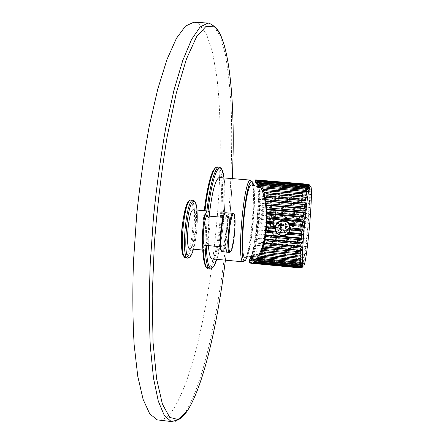 <?xml version="1.0" encoding="UTF-8"?>
<svg xmlns="http://www.w3.org/2000/svg" width="444" height="444" viewBox="0 0 444 444"><rect width="100%" height="100%" fill="white"/><g stroke="black" fill="none" stroke-linecap="round" stroke-linejoin="round"><path stroke-width="0.33" stroke-dasharray="2.22 1.67" d="M219.414 177.506C227.594 177.128 221.506 254.146 213.076 258.591L212.199 258.885M208.414 245.61C207.892 236.73 208.219 226.318 209.396 214.391M215.44 168.004L216.173 167.727C226.867 165.14 219.658 261.239 208.824 267.56L206.56 267.521M189.366 201.088L189.538 201.021C196.62 198.002 192.624 253.585 185.592 256.615L184.266 256.593M202.725 250.05C202.153 238.589 202.658 225.463 204.246 210.678C202.653 225.458 202.148 238.583 202.719 250.05M194.672 22.25L198.906 23.915L206.577 34.277L212.565 52.525L216.839 76.956C221.156 113.847 221.267 160.711 217.887 208.791C211.655 292.28 193.739 380.885 171.506 411.843C167.438 417.194 163.403 419.952 159.39 420.124M193.412 209.718C197.93 209.474 194.91 246.975 190.282 248.712L189.838 248.834M206.937 245.477C209.34 235.825 210.24 226.04 209.629 216.117M207.426 215.923C210.545 215.69 208.23 243.967 205.034 245.188L204.739 245.271M224.93 217.488C227.722 217.221 225.374 245.571 222.505 246.82L222.194 246.903C219.364 247.302 221.856 218.065 224.697 217.527L223.526 217.36M244.05 261.544C250.116 257.531 256.515 191.253 251.815 181.502M247.136 257.298C252.175 244.999 256.36 198.279 253.579 185.276M251.515 184.882C257.287 184.282 251.659 253.23 245.665 257.07L245.182 257.32M274.436 194.583C278.26 192.99 273.665 248.851 269.758 251.693L269.258 251.842C265.606 251.976 270.679 194.627 274.325 194.616L260.806 187.324M270.884 237.623C272.766 236.602 275.141 209.263 273.387 208.813L273.193 208.813C271.251 209.246 268.759 239.094 270.779 237.684L270.884 237.623M273.387 208.647L273.587 208.647C275.358 209.107 272.949 236.78 271.051 237.823L270.868 237.89C268.947 238.422 271.478 209.03 273.387 208.647M300.261 240.498L300.127 240.57C298.768 241.159 301.348 211.638 302.697 211.205L302.786 211.172C304.123 210.745 301.654 239.349 300.261 240.498M281.901 228.793C280.697 226.518 280.874 224.32 282.434 222.2C284.798 220.579 286.979 220.773 288.966 222.783C290.071 225.141 289.893 227.345 288.422 229.382C286.147 230.913 283.977 230.719 281.901 228.793L285.054 230.425L288.422 229.382M304.689 187.268L304.845 187.235C308.297 186.48 302.037 259.69 298.29 264.163L297.857 264.469C294.233 266.311 301.248 186.824 304.689 187.268M252.63 256.854C257.387 245.166 261.522 199.012 258.913 186.68M258.158 184.071L257.315 183.25L256.832 183.383M251.032 257.043C255.816 244.378 259.829 199.523 257.37 186.214M256.604 183.194L255.317 182.068M255.861 258.93L258.552 256.171C263.053 249.461 265.856 239.577 266.961 226.512C268.098 210.306 266.283 197.436 261.505 187.906L259.279 184.998M249.162 262.537L250.777 259.463L302.769 264.408L302.525 265.368L303.424 264.902L250.311 259.851M255.75 179.892L255.944 180.897L256.133 180.059L256.427 180.364L256.427 181.402L256.621 180.669L256.865 182.34L257.054 181.718L257.281 182.528L258.203 189.893L258.397 199.434L257.87 213.27L256.671 227.411L254.834 241.503L252.725 252.636L250.777 259.463M309.307 185.331L255.411 180.836M255.916 179.931L308.891 184.343M309.324 185.353L255.944 180.897M256.133 180.059L308.991 184.46L309.646 185.376M256.427 180.364L309.152 184.754M309.762 185.858L256.427 181.402M256.621 180.669L309.246 185.059L310.239 186.802L256.865 182.34M309.546 185.37L309.246 185.059M256.882 181.23L309.363 185.614M257.054 181.718L309.44 186.097L310.389 188.145L257.248 183.688M310.239 186.802L309.44 186.097M257.281 182.528L309.529 186.902M257.431 183.189L309.585 187.557L309.651 188.6L310.489 189.882L257.57 185.437M310.389 188.145L309.585 187.557M257.625 184.238L309.651 188.6M257.753 185.059L309.684 189.422L309.718 190.687L310.545 192.002L257.836 187.551M310.489 189.882L309.684 189.422M257.909 186.325L309.718 190.687M258.008 187.301L309.734 191.664L309.74 193.14L310.55 194.466L258.042 190.015M310.545 192.002L309.734 191.664M258.131 188.778L309.74 193.14M258.203 189.893L309.734 194.256L309.712 195.926L310.511 197.253L258.18 192.796M310.55 194.466L309.734 194.256M258.286 191.553L309.712 195.926M258.33 192.796L309.684 197.169L309.635 199.012L310.423 200.327L258.258 195.859M310.511 197.253L309.684 197.169M258.38 194.633L309.635 199.012M258.397 195.987L309.59 200.372L309.512 202.364L310.289 203.663L258.269 199.184M310.423 200.327L309.59 200.372M258.402 197.974L309.512 202.364M258.397 199.434L309.446 203.829L309.34 205.955L310.117 207.215L258.219 202.719M310.289 203.663L309.446 203.829M258.364 201.548L309.34 205.955M258.33 203.091L309.257 207.503L309.129 209.74L309.895 210.956L258.108 206.438M310.117 207.215L309.257 207.503M258.264 205.311L309.129 209.74M258.203 206.926L309.03 211.355L308.874 213.681L309.64 214.841L257.931 210.306M309.895 210.956L309.03 211.355M258.097 209.235L308.874 213.681M258.008 210.9L308.758 215.357L308.586 217.743L309.346 218.837L257.698 214.274M309.64 214.841L308.758 215.357M257.87 213.27L308.586 217.743M257.759 214.974L308.452 219.458L308.258 221.883L309.018 222.905L257.409 218.315M309.346 218.837L308.452 219.458M257.581 217.388L308.258 221.883M257.448 219.108L308.114 223.621L307.897 226.068L308.658 227.006L257.059 222.389M309.018 222.905L308.114 223.621M257.243 221.539L307.897 226.068M257.087 223.271L307.742 227.811L307.509 230.253L308.275 231.096L256.665 226.446M308.658 227.006L307.742 227.811M256.848 225.696L307.509 230.253M256.671 227.411L307.342 231.984L307.098 234.399L307.864 235.142L256.221 230.458M308.275 231.096L307.342 231.984M256.404 229.809L307.098 234.399M256.21 231.491L306.921 236.103L306.66 238.467L307.437 239.105L255.738 234.382M307.864 235.142L306.921 236.103M255.922 233.838L306.66 238.467M255.705 235.481L306.477 240.121L306.21 242.413L306.993 242.94L255.217 238.184M307.437 239.105L306.477 240.121M255.394 237.751L306.21 242.413M255.167 239.333L306.021 244.011L305.744 246.209L306.538 246.614L254.662 241.819M306.993 242.94L306.021 244.011M254.834 241.503L305.744 246.209M254.59 243.007L305.55 247.724L305.272 249.806L306.077 250.089L254.073 245.26M306.538 246.614L305.55 247.724M254.24 245.066L305.272 249.806M253.99 246.476L305.078 251.232L304.795 253.169L305.616 253.33L253.469 248.462M306.077 250.089L305.078 251.232M253.624 248.39L304.795 253.169M253.363 249.695L304.601 254.49L304.323 256.271L305.15 256.305L252.847 251.398M305.616 253.33L304.601 254.49M252.991 251.454L304.323 256.271M252.725 252.636L304.123 257.47L303.851 259.068L304.695 258.98L252.214 254.035M305.15 256.305L304.123 257.47M252.347 254.212L303.851 259.068M252.075 255.267L303.663 260.134L303.391 261.538L304.257 261.322L251.576 256.338M304.695 258.98L303.663 260.134M251.693 256.643L303.391 261.538M251.426 257.548L303.208 262.459L302.947 263.642L303.829 263.303L250.938 258.286M304.257 261.322L303.208 262.459M251.043 258.719L302.947 263.642M303.829 263.303L302.769 264.408M250.399 260.4L302.525 265.368M250.139 260.983L302.358 265.962L302.125 266.678L303.041 266.1L249.7 261.017M303.424 264.902L302.358 265.962M249.772 261.683L302.125 266.678M249.517 262.088L301.97 267.099L301.754 267.56L302.691 266.872L301.498 267.932M303.041 266.1L302.464 266.639M302.259 266.827L301.97 267.099M249.284 262.548L301.754 267.56M302.231 266.827L249.112 261.755M249.334 262.804L301.609 267.799M250.76 263.153L301.359 267.993M302.375 267.205L250.516 262.249M250.777 263.22L301.293 268.048M301.926 267.072L251.953 262.304M301.859 266.522L253.402 261.899M301.665 265.501L254.856 261.044M301.52 264.036L256.299 259.74M301.426 262.138L257.703 257.992M301.382 259.818L259.063 255.822M301.387 257.098L260.351 253.241M307.076 194.45L263.003 190.715M307.548 191.864L261.938 188.017M308.003 189.688L260.772 185.714M308.425 187.934L259.518 183.833M308.824 186.619L258.197 182.384M309.185 185.758L256.826 181.385M277.994 222.1L283.4 220.49C285.847 220.762 287.773 221.917 289.183 223.954C291.125 227.411 290.809 230.625 288.223 233.588M287.923 233.339L285.287 234.993L282.19 235.381C279.47 235.037 277.472 233.644 276.212 231.196C274.858 227.789 275.535 224.853 278.233 222.405M284.293 233.194L284.515 230.436L282.545 230.997L280.697 230.092L280.475 232.845L278.066 230.442L277.733 229.598L280.491 229.848L279.914 227.905L280.802 226.029L278.044 225.785L281.268 223.066L281.041 225.824L283.011 225.269L284.865 226.168L285.092 223.41L288.028 226.484L287.718 230.297L284.293 233.194L287.917 230.103L285.32 229.715L286.186 228.038L285.631 225.918L286.685 226.013L286.374 229.809M280.902 232.456L284.704 232.8L280.708 232.634L281.28 229.576L283.122 230.475L285.076 229.92L284.993 230.974L281.196 230.63M277.733 229.598L277.95 229.415L278.288 230.253L280.708 232.634L280.475 232.845M278.482 225.424L277.95 229.415L278.482 225.424L281.379 225.541L280.503 227.4L281.074 229.332L280.02 229.237L280.325 225.447M281.268 223.066L278.044 225.785M285.498 223.06L281.502 222.877L285.498 223.06L285.425 225.674L283.583 224.781L281.624 225.336L281.712 224.281L285.509 224.62M286.685 226.013L288.228 226.296L287.446 225.175L285.314 223.215L285.092 223.41M287.523 230.48L284.759 230.236L285.32 229.715M287.834 226.662L285.07 226.412L285.653 228.272L284.759 230.236M285.07 226.412L285.631 225.918M288.228 226.296L287.917 230.103M284.865 226.168L285.425 225.674M281.041 225.824L281.624 225.336M281.69 222.722L281.712 224.281M280.802 226.029L281.379 225.541M280.491 229.848L281.074 229.332M278.177 229.221L280.02 229.237M280.697 230.092L281.28 229.576M284.515 230.436L285.076 229.92M284.704 232.8L284.993 230.974M285.725 221.65C280.369 220.973 279.665 229.726 285.042 230.003C290.393 230.691 291.114 221.928 285.725 221.65M288.966 222.783L285.808 221.151L282.434 222.2M216.789 259.324C222.971 240.926 226.884 197.13 224.059 177.894C226.884 197.158 222.977 240.903 216.794 259.324M208.02 211.044C206.588 224.32 206.027 236.408 206.332 247.314M211.827 268.37C221.523 260.423 228.91 177.295 220.729 168.032M206.91 210.911C205.378 225.225 204.828 238.073 205.272 249.473M210.04 269.142L211.427 268.714M205.017 210.745C203.441 225.458 202.919 238.583 203.441 250.116M208.441 268.986L209.651 268.542C220.413 262.176 227.883 166.639 217.471 166.883L216.311 167.299M225.402 260.151C228.743 232.911 231.03 205.722 232.268 178.577C231.035 205.722 228.749 232.911 225.402 260.151M171.262 421.55C175.63 422.544 180.075 419.83 184.61 413.403C205.467 382.206 222.683 293.384 229.026 209.773C231.613 173.193 232.317 138.9 231.141 106.899C229.964 86.619 227.955 68.765 225.119 53.341L219.68 35.093L212.626 24.747L207.931 23.055M185.814 257.958L186.541 257.748C193.512 254.745 197.891 199.767 191.103 200.022L189.605 200.716M187.734 258.142L188.589 257.942C195.488 254.934 199.872 199.939 193.162 200.2L193.09 200.194M193.484 249.178C196.431 238.972 198.118 220.607 197.075 210.04C198.118 220.618 196.437 238.955 193.49 249.178M221.656 251.065L222.194 250.988C226.063 249.106 228.943 210.867 225.014 213.325M222.405 251.798L222.771 251.676C226.568 249.861 229.659 212.387 225.974 212.704C225.469 213.947 224.958 210.495 226.629 216.766C228.094 226.49 224.442 250.877 222.194 251.076L221.961 251.565M229.42 252.464L229.831 252.342C233.455 250.505 236.563 212.998 233.056 213.331L233.011 213.325M266.961 226.512L265.939 226.551M222.194 246.903L220.835 246.775M207.498 268.631L206.971 268.115M269.258 251.842L258.319 255.788M300.127 240.57L270.868 237.89M302.786 211.172L273.515 208.613M304.845 187.235L257.315 183.25M257.237 183.244L255.505 182.034M260.55 186.874L261.505 187.906M258.552 256.171L257.448 257.082M297.857 264.469L252.192 260.123M285.248 226.673L285.803 226.179M280.236 229.448L280.824 228.938"/><path stroke-width="0.67" d="M251.815 181.502L250.344 180.131C243.812 179.187 236.463 262.509 243.129 261.827L244.05 261.544M212.199 258.885L212.06 258.874C210.228 258.441 209.013 254.024 208.414 245.61M209.396 214.391C212.021 192.102 215.246 179.814 219.07 177.528L250.583 180.109M184.266 256.593C178.211 254.351 183.011 202.181 189.366 201.088M206.56 267.521C204.601 265.695 203.324 259.873 202.725 250.05C203.685 266.838 206.926 268.104 206.971 268.115M216.311 167.299C215.601 168.198 216.533 166.095 213.431 170.291C209.962 176.307 206.898 189.771 204.24 210.672C207.304 186.103 211.033 171.878 215.44 168.004M194.672 22.25L193.845 22.2L185.492 26.085L176.423 38.356L167.022 59.413L157.781 89.033L149.256 126.24C144.1 154.29 139.893 184.038 136.635 215.495L133.444 262.093C132.462 292.38 132.701 319.93 134.149 344.738L137.762 376.229L143.107 399.384L149.733 413.836L157.198 419.863L159.39 420.124M189.838 248.834L189.749 248.823C185.159 249.306 188.467 210.24 193.062 209.757L207.798 210.989M206.937 245.477C206.171 248.052 205.422 249.584 204.678 250.072L204.19 250.188C199.961 250.705 203.291 211.549 207.526 211.039L207.848 210.994C208.691 211.183 209.285 212.887 209.629 216.117M204.739 245.271L204.684 245.266C201.526 245.632 203.996 216.467 207.17 215.962L223.526 217.36M253.579 185.276C253.102 182.745 252.47 181.485 251.681 181.496L251.515 181.524C245.255 180.697 238.145 261.25 244.522 260.667L245.41 260.406L247.136 257.298M245.182 257.32L244.966 257.32C239.016 258.697 245.454 184.41 251.254 184.915L260.806 187.324M260.806 253.38L300.327 257.098L300.36 255.256L301.454 254.012L261.56 250.283L261.527 251.615L260.806 253.38L260.351 253.241L260.273 254.562L259.501 256.099L259.063 255.822L258.935 257.109L258.125 258.408L257.703 257.992L257.537 259.241L256.693 260.284L256.299 259.74L256.088 260.933L255.228 261.71L254.856 261.044L254.612 262.165L253.74 262.676L253.402 261.899L253.119 262.942L252.253 263.175L251.953 262.304L251.637 263.248L250.777 263.22L250.516 262.249L250.177 263.098L249.334 262.804L249.206 260.545L251.088 259.673L252.63 256.854M258.913 186.68L258.158 184.071M259.279 184.998L255.317 182.068L255.788 179.992L308.586 184.393L309.512 185.348L308.796 184.31L309.801 185.392L309.002 184.46M249.206 260.545L251.032 257.043M257.37 186.214L256.604 183.194M249.384 260.489C252.114 261.766 254.806 260.634 257.448 257.082C261.966 250.238 264.796 240.065 265.939 226.551C267.116 209.79 265.318 196.564 260.55 186.874C259.007 184.254 257.315 182.712 255.478 182.251M261.56 250.283L262.021 250.283L262.67 246.975L263.137 246.831L263.736 244.666L263.669 243.356L264.136 243.068L264.541 239.471L265.001 239.039L265.44 236.58L265.279 235.364L265.723 234.793L265.867 231.085L266.295 230.386L267.011 218.609L266.678 217.749L267.016 216.716L266.616 213.325L266.788 209.618L266.394 209.007L266.661 207.814L265.235 197.38L264.779 197.186L264.913 195.871L264.413 193.834L263.958 193.784L264.036 192.457L263.464 190.62L263.003 190.715L263.037 189.394L262.398 187.784L261.938 188.017L261.921 186.719L261.222 185.348L260.772 185.714L260.706 184.454L259.956 183.333L259.518 183.833L259.413 182.628L258.619 181.763L258.197 182.384L258.047 181.246L257.226 180.647L256.826 181.385L256.632 180.32L255.788 179.992M308.78 184.31L255.75 179.892L255.411 180.836M249.284 262.548L249.112 261.755M255.6 179.892L308.713 184.316M309.646 185.376L310.04 185.881L309.546 185.37M302.691 266.872L302.231 266.827M301.498 267.932L302.375 267.205L301.226 268.043L301.926 267.072M250.177 263.098L250.76 263.153M251.637 263.248L301.121 267.982M252.253 263.175L301.01 267.837L300.866 267.504L301.859 266.522L300.771 267.166L300.655 266.561L301.665 265.501L300.577 266.034L300.488 265.157L301.52 264.036L300.438 264.446L300.377 263.309L301.426 262.138L300.344 262.41L300.316 261.028L301.382 259.818L300.311 259.956L300.311 258.33L301.387 257.098L300.327 257.098M302.092 267.088L301.01 267.837M253.119 262.942L300.866 267.504M253.74 262.676L300.771 267.166M254.612 262.165L300.655 266.561M255.228 261.71L300.577 266.034M256.088 260.933L300.488 265.157M256.693 260.284L300.438 264.446M257.537 259.241L300.377 263.309M258.125 258.408L300.344 262.41M258.935 257.109L300.316 261.028M259.501 256.099L300.311 259.956M260.273 254.562L300.311 258.33M261.527 251.615L300.36 255.256M262.021 250.283L300.399 253.868L300.466 251.826L301.57 250.594L262.67 246.975M301.454 254.012L300.399 253.868M262.687 248.301L300.466 251.826M263.137 246.831L300.521 250.305L300.621 248.085L301.737 246.881L263.669 243.356M301.57 250.594L300.521 250.305M263.736 244.666L300.621 248.085M264.136 243.068L300.705 246.448L300.832 244.072L301.953 242.912L264.541 239.471M301.737 246.881L300.705 246.448M264.657 240.742L300.832 244.072M265.001 239.039L300.938 242.341L301.093 239.843L302.22 238.739L265.279 235.364M301.953 242.912L300.938 242.341M265.44 236.58L301.093 239.843M265.723 234.793L301.215 238.034L301.404 235.442L302.531 234.41L301.543 233.577L301.754 230.924L302.886 229.981L301.909 229.026L302.142 226.351L303.274 225.502L302.32 224.442L302.569 221.772L303.696 221.034L266.678 217.749M302.22 238.739L301.215 238.034M266.073 232.234L276.912 233.217L282.095 235.825L284.993 235.542L287.568 234.182L301.404 235.442M276.912 233.217L276.196 232.023L265.867 231.085M266.295 230.386L275.63 231.23L276.196 232.023M266.55 227.75L274.986 228.51L275.63 231.23M274.986 228.51L275.108 227.478L266.3 226.684M266.7 225.863L275.136 226.623L275.108 227.478M266.861 223.193L276.207 224.026L275.136 226.623M276.207 224.026L276.912 223.143L266.572 222.222M266.944 221.29L277.8 222.255L276.912 223.143M302.32 224.442L288.461 223.21L286.147 221.362L283.333 220.54L280.414 220.851L277.8 222.255M267.011 218.609L302.569 221.772M267.016 216.716L302.758 219.88L303.024 217.244L304.146 216.633L266.616 213.325M303.696 221.034L302.758 219.88M266.983 214.069L303.024 217.244M266.922 212.204L303.219 215.396L303.502 212.831L304.617 212.349L266.394 209.007M304.146 216.633L303.219 215.396M266.788 209.618L303.502 212.831M266.661 207.814L303.707 211.044L304.001 208.586L305.1 208.236L266.012 204.845M304.617 212.349L303.707 211.044M266.428 205.322L304.001 208.586M266.228 203.591L304.207 206.882L304.506 204.556L305.6 204.351L265.468 200.888M305.1 208.236L304.207 206.882M265.906 201.226L304.506 204.556M265.645 199.595L304.717 202.958L305.017 200.793L306.094 200.727L264.779 197.186M305.6 204.351L304.717 202.958M265.235 197.38L305.017 200.793M264.913 195.871L305.233 199.317L305.528 197.336L306.593 197.413L263.958 193.784M306.094 200.727L305.233 199.317M264.413 193.834L305.528 197.336M264.036 192.457L305.738 196.004L306.033 194.228L307.076 194.45L306.238 193.051L306.521 191.503L307.548 191.864L306.721 190.493L306.993 189.188L308.003 189.688L307.181 188.356L307.437 187.307L308.425 187.934L307.614 186.658L307.853 185.875L308.824 186.619L308.019 185.414L308.236 184.904L309.185 185.758L308.386 184.632L308.586 184.393M306.593 197.413L305.738 196.004M263.464 190.62L306.033 194.228M263.037 189.394L306.238 193.051M262.398 187.784L306.521 191.503M261.921 186.719L306.721 190.493M261.222 185.348L306.993 189.188M260.706 184.454L307.181 188.356M259.956 183.333L307.437 187.307M259.413 182.628L307.614 186.658M258.619 181.763L307.853 185.875M258.047 181.246L308.019 185.414M257.226 180.647L308.236 184.904M256.632 180.32L308.386 184.632M303.696 266.05L303.063 266.156C300.166 263.941 307.082 187.446 310.267 186.441L310.378 186.347C313.969 183.078 307.392 261.133 303.696 266.05M303.274 225.502L289.355 224.259L289.71 225.236L302.142 226.351M301.909 229.026L290.326 227.988L289.71 225.236M302.886 229.981L290.393 228.854L290.171 229.881L301.754 230.924M290.326 227.988L290.393 228.854M301.543 233.577L289.122 232.451L290.171 229.881M302.531 234.41L288.628 233.15L287.568 234.182M289.122 232.451L288.628 233.15M288.223 233.588L285.437 235.348L282.162 235.764C279.282 235.398 277.178 233.921 275.857 231.335C274.448 227.75 275.163 224.675 277.994 222.1M288.461 223.21L289.355 224.259M278.233 222.405L283.372 220.873C285.703 221.134 287.54 222.239 288.877 224.181C290.715 227.478 290.398 230.53 287.923 233.339M283.311 220.918C285.647 221.179 287.484 222.289 288.822 224.231C291.186 230.741 288.961 234.476 282.134 235.437C279.409 235.092 277.411 233.699 276.151 231.252C274.603 225.069 276.989 221.623 283.311 220.918M250.866 259.845L252.192 260.123L255.861 258.93M206.332 247.314C207.021 263.053 209.041 269.919 212.387 267.91C213.83 266.772 215.301 263.914 216.789 259.324C215.307 263.919 213.83 266.811 212.371 268.004L210.04 269.142L208.441 268.986M206.91 210.911C209.579 186.186 215.035 167.049 218.936 167.038L220.302 167.638C220.468 169.53 220.757 163.259 224.065 177.894C223.132 171.218 221.706 167.926 219.769 168.026C215.962 168.071 210.639 186.824 208.02 211.044M211.427 268.714L211.827 268.37M220.729 168.032L219.503 167.072M205.272 249.473C205.911 261.938 207.498 268.492 210.04 269.142M219.269 167.027L217.138 166.889C213.187 166.9 207.692 186.025 205.017 210.745M203.441 250.116C204.135 262.065 205.739 268.348 208.242 268.97L207.498 268.631M171.262 421.55L164.363 415.584L158.297 401.171L153.48 378.022L150.327 346.509C149.14 321.667 149.101 294.072 150.211 263.725L153.491 217.016C156.721 185.475 160.828 155.639 165.806 127.506L173.976 90.182L182.767 60.462L191.642 39.322L200.144 26.979L207.931 23.055C209.407 23.255 210.134 23.515 214.435 26.518C229.481 37.429 235.825 106.177 232.273 178.582C235.548 107.504 230.22 39.388 214.441 26.895L206.094 26.29L196.598 36.708L186.43 59.041L176.285 93.151L167.005 137.507C161.505 171.334 157.293 206.676 154.368 243.534L152.209 296.12L153.052 342.374L156.638 378.993L162.421 404.134L169.763 417.404L178.016 419.497L186.619 411.76C202.875 388.439 217.366 325.602 225.402 260.151C217.366 325.652 202.88 388.45 186.608 411.888C183.594 416.011 180.569 418.736 177.533 420.063L171.262 421.55L157.198 419.863M193.09 200.194L190.643 200.066C183.727 200.299 178.727 258.719 185.675 257.942L185.814 257.958M193.484 249.178C192.235 253.552 190.97 256.16 189.688 257.004C182.24 263.131 186.552 202.02 193.662 201.382C195.343 201.088 196.476 203.974 197.075 210.04C195.632 199.528 194.006 201.459 194.261 200.927L192.707 200.244C185.87 200.488 180.863 258.924 187.734 258.142L189.671 257.143C190.937 256.288 192.208 253.629 193.49 249.178M225.014 213.325C221.445 213.83 218.165 250.682 221.656 251.065M233.011 213.325L225.685 212.748C221.928 213.309 218.581 252.353 222.333 251.792L222.405 251.798M229.42 252.464C230.802 251.853 228.649 253.962 228.621 241.608C228.527 230.658 231.651 214.519 233.344 213.875L232.784 213.375C229.204 213.953 225.846 253.041 229.42 252.464L221.961 251.565M233.361 214.052C229.642 214.857 226.568 255.694 230.503 251.781C234.166 249.878 237.085 211.572 233.361 214.052M243.234 261.849L212.06 258.874M207.931 23.055L193.845 22.2M187.734 258.142L185.675 257.942L183.749 256.227C182.395 252.658 181.635 248.573 181.474 243.972C180.247 225.402 187.157 198.812 189.605 200.716M204.19 250.188L189.749 248.823M220.835 246.775L204.684 245.266M251.681 181.496L250.516 180.109M244.522 260.667L243.129 261.827M258.319 255.788L244.966 257.32M251.088 263.248L301.226 268.043M310.267 186.441L308.536 184.438M303.063 266.156L300.999 267.815"/></g></svg>
